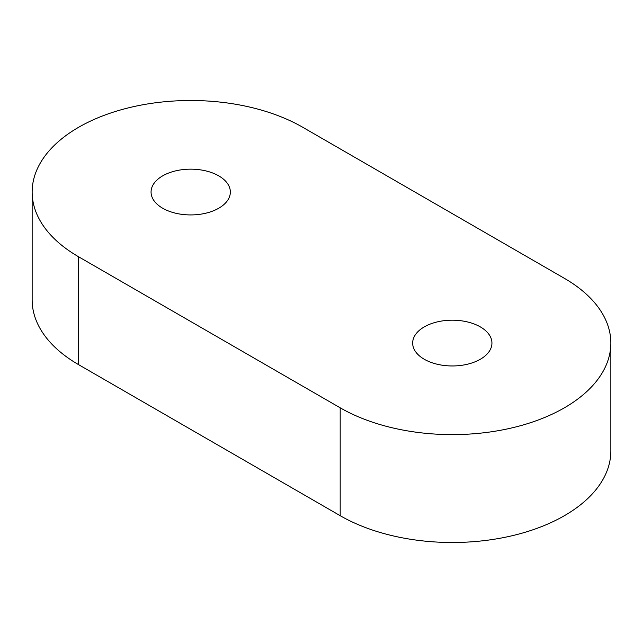 <?xml version="1.0" encoding="UTF-8"?>
<svg xmlns="http://www.w3.org/2000/svg" width="643" height="643" viewBox="0 0 643 643"><rect width="100%" height="100%" fill="white"/><g stroke="black" fill="none" stroke-linecap="round" stroke-linejoin="round"><path stroke-width="0.96" d="M564.409 278.347A158.548 91.539 180 0 1 610.85 343.073A158.548 91.539 180 0 1 512.977 427.643A158.548 91.539 180 0 1 340.187 407.807L78.591 256.774A158.548 91.539 180 0 1 32.15 192.04A158.548 91.539 180 0 1 130.023 107.469A158.548 91.539 180 0 1 302.813 127.314L564.409 278.347M162.671 175.861A39.641 22.883 0 0 0 151.065 192.04A39.641 22.883 0 0 0 175.531 213.187A39.641 22.883 0 0 0 218.733 208.228A39.641 22.883 0 0 0 230.339 192.04A39.641 22.883 0 0 0 205.873 170.901A39.641 22.883 0 0 0 162.671 175.861M424.267 326.893A39.641 22.883 0 0 0 412.661 343.073A39.641 22.883 0 0 0 437.127 364.219A39.641 22.883 0 0 0 480.329 359.26A39.641 22.883 0 0 0 491.935 343.073A39.641 22.883 0 0 0 467.469 321.934A39.641 22.883 0 0 0 424.267 326.893M610.85 343.073L610.85 450.96A158.548 91.539 180 0 1 512.977 535.531A158.548 91.539 180 0 1 340.187 515.686L78.591 364.653A158.548 91.539 180 0 1 32.15 299.927L32.15 192.04M340.187 407.807L340.187 515.686M78.591 256.774L78.591 364.653"/></g></svg>
